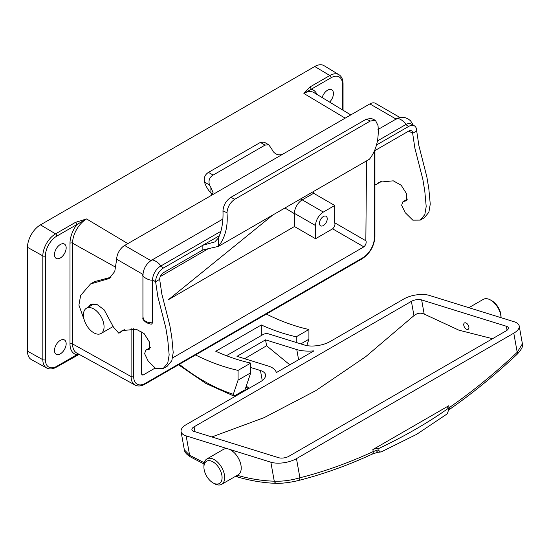 <?xml version="1.0" encoding="UTF-8"?>
<svg xmlns="http://www.w3.org/2000/svg" width="550" height="550" viewBox="0 0 550 550"><rect width="100%" height="100%" fill="white"/><g stroke="black" fill="none" stroke-linecap="round" stroke-linejoin="round"><path stroke-width="0.82" d="M214.301 483.601L213.001 482.852A12.842 7.418 -120 0 0 222.083 477.613A12.842 7.418 -120 0 0 213.001 461.883A12.842 7.418 -120 0 0 203.919 467.122A12.842 7.418 -120 0 0 213.001 482.852L214.301 483.601A14.678 8.477 60 0 0 221.636 484.33L238.184 474.781A14.678 8.477 60 0 0 240.433 463.018A14.678 8.477 60 0 0 230.842 450.086A14.678 8.477 60 0 0 228.504 449.041L270.854 462.199A18.349 7.941 -10.2 0 0 296.471 458.638L513.789 333.169A18.349 7.941 -10.2 0 0 519.214 326.006A18.349 7.941 -10.2 0 0 514.126 321.75L429.426 295.433A18.349 7.941 -10.2 0 0 403.81 298.994L330.179 341.502A18.349 7.941 169.8 0 1 304.562 345.063L268.269 333.788A3.671 1.588 -10.2 0 0 263.141 334.496L226.407 355.706M203.919 467.122L203.919 465.623A14.678 8.477 60 0 1 206.958 458.906A14.678 8.477 60 0 1 214.301 459.635A14.678 8.477 60 0 1 223.891 472.567A14.678 8.477 60 0 1 221.636 484.33M491.947 300.829L490.655 300.08L491.947 300.829A12.842 7.418 60 0 1 501.029 316.559L501.029 317.687A14.678 8.477 -120 0 0 490.655 300.08L490.655 300.08A14.678 8.477 -120 0 0 483.312 299.358L468.875 307.691M466.324 323.118A3.671 2.118 -120 0 0 464.489 322.933A3.671 2.118 -120 0 0 463.925 325.875A3.671 2.118 -120 0 0 466.324 329.106A3.671 2.118 -120 0 0 468.16 329.292A3.671 2.118 -120 0 0 468.724 326.349A3.671 2.118 -120 0 0 466.324 323.118M448.697 408.038A366.967 158.778 169.8 0 1 415.697 429.186A366.967 158.778 169.8 0 1 377.987 448.862L378.159 449.859L380.414 452.018L381.459 451.797L416.625 434.356L447.356 413.758L448.876 409.035L448.697 408.038A3.671 1.588 169.8 0 1 447.679 407.186A3.671 1.588 169.8 0 1 448.759 405.756L449.116 407.749C472.546 391.442 495.248 372.962 517.22 352.309L522.404 343.819L519.214 326.006M204.022 463.994L190.424 456.899C186.656 454.582 184.628 452.224 184.333 449.817L189.619 455.201L204.263 462.784M206.958 458.906L223.499 449.357A14.678 8.477 60 0 1 228.504 449.041L186.154 435.882A18.349 7.941 -10.2 0 1 181.074 431.626A18.349 7.941 -10.2 0 1 186.491 424.462L260.116 381.954A18.349 7.941 169.8 0 0 265.54 374.784A18.349 7.941 169.8 0 0 260.452 370.535L250.724 367.51M211.867 436.954L264.172 417.615L315.707 390.706L365.736 356.661L413.957 315.645C417.23 313.046 420.64 312.524 424.181 314.077L458.899 330.165L492.532 338.711M313.974 350.859A29.356 12.705 169.8 0 1 296.78 349.559L265.54 339.852L236.995 356.331L268.235 366.039A29.356 12.705 169.8 0 1 276.327 372.598L313.974 350.859M506.337 326.246L421.644 299.929A7.342 3.176 -10.2 0 0 411.393 301.352L194.074 426.821A7.342 3.176 -10.2 0 0 191.909 429.688A7.342 3.176 -10.2 0 0 193.944 431.386L278.644 457.71A7.342 3.176 -10.2 0 0 288.887 456.28L506.206 330.818A7.342 3.176 -10.2 0 0 508.372 327.951A7.342 3.176 -10.2 0 0 506.337 326.246L507.059 330.254M237.057 475.255C249.81 478.857 262.212 480.837 274.257 481.188C282.418 481.504 290.964 480.37 299.901 477.778C324.452 471.57 348.893 462.832 373.216 451.571L378.159 449.859M380.414 452.024L377.451 452.368L372.233 454.114A3.671 2.241 -114.8 0 0 373.216 451.571L372.859 449.577L448.759 405.756M246.276 386.079L249.116 388.307M372.859 449.577A3.671 1.588 169.8 0 1 377.987 448.862M244.619 358.703L266.599 345.764L289.809 364.815M266.599 345.764L265.54 339.852M448.704 408.107L449.116 407.749A3.671 1.98 -124.8 0 1 448.944 409.723M377.63 452.244L376.186 450.443M297.969 480.597A3.671 2.441 -104.2 0 0 298.272 480.549A3.671 2.441 -104.2 0 0 299.901 477.778L296.471 458.638M372.233 454.114C347.71 465.465 323.056 474.279 298.272 480.549C291.796 482.199 282.232 483.512 276.753 483.361L276.753 483.361A3.671 2.826 -88.4 0 1 274.257 481.188L270.854 462.199M276.753 483.361C264.461 483.01 251.756 480.989 238.652 477.29L238.652 477.29A3.671 2.578 -74.2 0 1 237.084 475.413M190.424 456.899A3.671 2.152 -60.8 0 1 189.619 455.201L186.154 435.882M522.404 343.819C523.408 345.854 521.675 349.319 517.206 354.2L517.206 354.2A3.671 1.677 -133.2 0 0 517.22 352.309L513.789 333.169M142.952 274.395L116.683 259.229A11.227 6.483 -60 0 1 124.623 245.479L369.841 103.909A11.227 6.483 120 0 1 375.451 103.352L399.877 117.453M116.683 259.229L114.757 271.466L109.154 278.561L90.551 283.931L80.637 295.446L78.911 305.106L84.858 321.771M88.268 307.182L90.571 304.604L97.157 304.59L104.17 309.856L113.479 327.154L118.862 333.266L122.162 330.605L136.221 329.23L144.127 333.63L149.71 342.457L149.497 349.113L145.915 350.054L144.588 353.629L148.17 361.061L155.774 368.562L163.226 368.507L167.771 363.014L169.159 354.894L167.743 339.57L165.777 327.697L157.816 296.505L155.609 281.703L152.556 279.943A11.227 6.483 -60 0 1 160.497 266.186L221.011 231.254M143.089 317.391C143.461 320.815 146.616 322.637 152.556 322.857L152.556 279.943C149.889 281.318 140.711 276.018 143.089 274.478M152.556 322.857L151.546 324.108C150.253 324.129 148.541 323.62 146.41 322.582C143.584 320.54 142.422 319.048 142.938 318.099L142.931 275.089C143.364 268.757 146.218 263.821 151.484 260.281L222.736 219.147M163.549 267.953A11.227 6.483 120 0 0 155.609 281.703L159.658 279.366A5.507 3.176 -60 0 1 163.549 272.628L202.861 249.927L202.861 245.252L163.549 267.953L160.497 266.186C160.353 263.196 151.174 257.895 151.03 260.728M374.969 150.562L408.76 131.051A5.507 3.176 120 0 1 411.517 130.776A5.507 3.176 120 0 1 412.651 133.299L416.701 130.962A11.227 6.483 -60 0 0 414.377 125.819L411.324 124.059A11.227 6.483 120 0 0 405.707 124.616L377.169 141.096M414.377 125.819A11.227 6.483 -60 0 0 408.76 126.376L376.502 145.001M219.526 235.634L202.861 245.252L214.809 241.917L218.433 237.951C221.856 230.464 223.369 221.437 222.97 210.884C223.438 205.171 226.05 200.667 230.801 197.381L234.829 199.238L370.281 121.034L366.252 119.178L230.801 197.381M159.658 279.366L161.865 294.168L169.826 325.359L171.792 337.232L173.209 352.557L171.82 360.676L167.269 366.169L163.226 368.507M145.915 350.054L150.597 347.428M124.314 329.601L118.862 333.266M92.868 303.903L92.317 304.844M90.551 283.931L94.6 281.593L111.011 277.241M408.76 131.051L412.651 133.299L414.865 148.101L422.826 179.293L424.793 191.166L426.202 206.491L424.82 214.61L420.269 220.103L412.823 220.158L405.212 212.657L401.631 205.226L402.957 201.651L406.546 200.709L406.759 194.054L401.177 185.226L393.271 180.826L379.204 182.201L375.904 184.862L381.363 181.197M407.639 199.024L402.957 201.651M420.269 220.103L424.318 217.766L428.869 212.272L430.251 204.153L428.835 188.829L426.869 176.956L418.914 145.764L416.701 130.962M375.904 184.862L374.928 184.601M218.433 237.951L218.268 246.489L369.449 159.204C376.269 150.446 379.129 139.233 378.015 125.551L375.457 120.333L370.281 121.034M234.829 199.238C230.086 202.51 227.48 207.006 226.999 212.747L222.97 210.884M202.861 249.927L218.433 246.393C225.252 237.641 228.106 226.421 226.999 212.747M366.252 119.178L371.429 118.477L375.457 120.333M212.163 194.686L210.904 193.084L210.904 187.522A11.543 6.669 60 0 1 209.488 184.958L204.462 182.064C203.679 177.794 205.012 174.563 208.457 172.384L260.356 142.422L264.144 142.127L268.764 144.794L265.024 145.118L260.356 142.422M204.462 182.064A18.136 10.471 -120 0 0 210.904 193.084M283.559 153.718C279.73 155.774 276.265 155.059 273.178 151.566A11.543 6.669 60 0 1 271.762 149.009L268.764 144.794M210.904 187.522L213.056 192.507L210.904 195.669M208.457 172.384L213.132 175.079C209.461 177.292 208.244 180.586 209.488 184.958M213.132 175.079L265.024 145.118M60.328 257.971A8.257 4.764 120 0 0 65.718 250.697A8.257 4.764 120 0 0 64.453 244.076A8.257 4.764 120 0 0 60.328 244.489A8.257 4.764 120 0 0 54.931 251.762A8.257 4.764 120 0 0 56.196 258.376A8.257 4.764 120 0 0 60.328 257.971M323.338 216.562A5.507 3.176 -60 0 1 326.095 216.288A5.507 3.176 -60 0 1 326.934 220.701A5.507 3.176 -60 0 1 323.338 225.548A5.507 3.176 -60 0 1 320.588 225.823A5.507 3.176 -60 0 1 319.743 221.416A5.507 3.176 -60 0 1 323.338 216.562M93.748 332.771A14.589 8.422 -120 0 0 101.042 333.493A14.589 8.422 -120 0 0 103.276 321.805A14.589 8.422 -120 0 0 93.748 308.949A14.589 8.422 -120 0 0 86.453 308.227A14.589 8.422 -120 0 0 84.219 319.914A14.589 8.422 -120 0 0 93.748 332.771M322.169 97.577A8.257 4.764 -60 0 1 327.594 90.179A8.257 4.764 -60 0 1 331.726 89.767A8.257 4.764 -60 0 1 329.608 102.087M60.328 340.368A8.257 4.764 -60 0 1 64.453 339.962A8.257 4.764 -60 0 1 65.718 346.576A8.257 4.764 -60 0 1 60.328 353.849A8.257 4.764 -60 0 1 56.196 354.262A8.257 4.764 -60 0 1 54.931 347.641A8.257 4.764 -60 0 1 60.328 340.368M79.152 354.365L56.444 367.118C52.69 369.181 49.438 369.476 46.667 367.991L31.412 359.618A18.349 10.594 -60 0 1 27.5 351.154L27.5 247.335A18.349 10.594 -60 0 1 40.473 224.861L314.751 66.509A18.349 10.594 -60 0 1 324.039 65.67L338.924 74.69A17.978 10.381 -60 0 0 329.821 75.515L314.751 66.509M172.686 357.864L363.846 246.861L332.606 228.827L315.556 238.728L294.436 226.531L168.513 299.647L273.006 214.885M209.268 248.126L160.277 276.581M179.327 364.327A192.074 110.894 -120 0 0 233.317 394.302L238.074 380.119L238.074 370.384L250.724 363.082A264.468 152.694 60 0 1 215.779 351.264L261.319 324.968L261.319 335.555M238.074 370.384A264.468 152.694 60 0 1 195.546 354.963M296.264 342.485L296.264 336.793L308.914 329.491A264.468 152.694 60 0 1 266.386 314.064M296.264 336.793A264.468 152.694 60 0 1 261.319 324.968M233.317 394.302L233.592 395.911L234.981 395.567L245.039 389.764L250.724 372.817L250.724 363.082M306.776 345.599L308.914 339.219L308.914 329.491M300.809 343.901L308.914 339.219M315.556 238.728L315.556 225.548A11.007 6.359 -60 0 1 323.338 212.066L334.751 205.48L334.599 222.722L365.839 240.762L366.534 160.896M332.606 228.827A4.201 2.427 120 0 0 334.599 222.722M78.911 354.228L76.842 354.723A21.636 12.492 -60 0 1 70.001 343.949L70.001 243.217A21.636 12.492 -60 0 1 76.842 224.544A1.836 1.059 -120 0 0 75.57 222.31L86.577 218.948L127.854 243.616M316.924 94.401A21.636 12.492 -60 0 0 311.073 89.313L303.896 93.479L309.801 87.079L329.821 75.515A1.836 1.059 -120 0 1 331.1 77.749L311.073 89.313A1.836 1.059 -120 0 0 309.801 87.079M141.749 374.351L143.028 375.086L155.017 368.129M363.846 246.861A4.201 2.427 120 0 0 365.839 240.762M141.708 331.877L141.35 372.873A4.558 2.633 120 0 0 142.299 374.88A4.558 2.633 120 0 0 143.028 375.086M313.644 191.428L313.624 193.284L334.751 205.48M313.624 193.284L302.218 199.87A11.007 6.359 120 0 0 294.436 213.359L294.436 226.531M238.074 380.119L250.724 372.817M56.444 367.118A1.836 1.059 -120 0 0 56.822 366.279A16.143 9.322 120 0 1 45.409 359.686L45.409 255.874A16.143 9.322 120 0 1 56.822 236.101L86.577 218.948A19.8 11.433 120 0 0 72.573 243.203L115.878 267.341M76.464 355.561A1.836 1.059 -120 0 0 76.842 354.723L56.822 366.279M262.247 380.545L260.452 370.535M424.181 314.077L421.644 299.929M298.602 359.734L296.78 349.559M413.957 315.645L411.393 301.352M194.947 431.702L194.074 426.821M150.892 260.645L124.623 245.479M396.089 119.061L369.841 103.909M408.76 126.376L405.707 124.616C405.57 121.619 396.385 116.325 396.248 119.151M46.667 367.991A17.978 10.381 -60 0 1 42.838 359.7L42.838 255.887A17.978 10.381 -60 0 1 55.55 233.867L40.473 224.861M45.409 255.874A1.836 1.059 180 0 1 42.838 255.887L27.5 247.335M45.409 359.686A1.836 1.059 180 0 1 42.838 359.7L27.5 351.154M294.436 213.682L284.934 208.003M302.301 199.829L300.671 198.921M342.512 109.911L342.512 84.343A16.143 9.322 120 0 0 331.1 77.749M70.001 243.217A1.836 1.059 0 0 1 72.573 243.203L72.573 343.936L131.099 376.564L131.099 328.474M70.001 343.949A1.836 1.059 0 0 1 72.573 343.936A19.8 11.433 120 0 0 76.801 353.072L135.018 385.041A18.377 10.615 -60 0 1 131.099 376.564A1.836 1.059 0 0 0 133.671 376.551A16.548 9.549 120 0 0 145.372 383.309L362.691 257.84A16.548 9.549 120 0 0 374.392 237.572L374.392 152.068M350.769 114.916L313.913 92.572A19.8 11.433 120 0 0 303.896 93.479L345.173 118.147M56.822 236.101A1.836 1.059 -120 0 0 55.55 233.867L75.57 222.31M133.671 328.694L133.671 376.551M294.436 213.359L315.556 225.548M302.218 199.87L323.338 212.066M145.372 383.309A1.836 1.059 60 0 1 144.994 384.147L362.312 258.679C370.013 253.413 374.213 246.125 374.928 236.83L374.928 150.672M362.691 257.84A1.836 1.059 60 0 1 362.312 258.679M374.392 237.572A1.836 1.059 0 0 0 374.928 236.83M342.512 84.343A1.836 1.059 0 0 0 343.049 83.593L343.049 110.234M184.333 449.817L181.074 431.626M238.652 477.29L235.366 476.403M245.974 386.973L248.277 388.788M517.206 354.2C495.11 374.969 472.271 393.559 448.69 409.977M377.96 129.525L396.701 118.711L399.788 117.466L405.02 117.59L407.99 118.821L410.547 120.752L413.311 125.208M113.094 326.535L101.042 333.493M93.988 303.882L86.453 308.227M135.018 385.041C137.754 386.561 141.075 386.258 144.994 384.147M233.592 395.911L206.009 383.529L178.502 364.801M343.049 83.593C342.959 79.31 341.584 76.347 338.924 74.69"/></g></svg>

